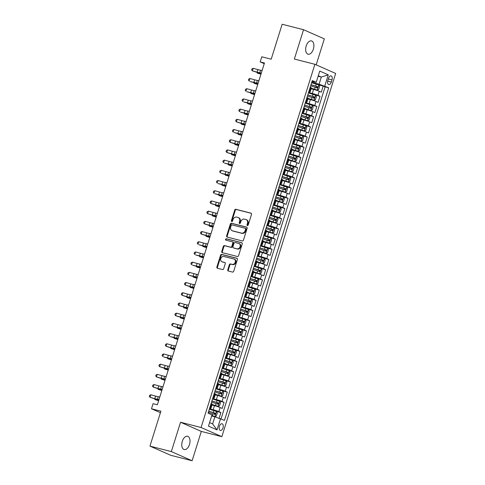 <?xml version="1.0" encoding="UTF-8"?>
<svg xmlns="http://www.w3.org/2000/svg" width="485" height="485" viewBox="0 0 485 485"><rect width="100%" height="100%" fill="white"/><g stroke="black" fill="none" stroke-linecap="round" stroke-linejoin="round"><path stroke-width="0.73" d="M247.38 225.555A0.74 0.606 -66.2 0 0 248.193 225.01L251.527 214.364A1.055 0.861 -66.2 0 0 251 213.151L235.874 209.29A1.055 0.861 -66.2 0 0 234.722 210.072L231.387 220.717A0.74 0.606 -66.2 0 0 232.564 221.014L232.994 219.638A3.371 2.764 -66.2 0 1 236.686 217.122L237.947 217.444A3.371 2.764 -66.2 0 1 238.305 217.565A3.371 2.764 -66.2 0 1 239.632 221.336L239.202 222.712A0.74 0.606 -66.2 0 0 240.378 223.009L240.809 221.633A3.371 2.764 -66.2 0 1 244.501 219.117L245.762 219.438A3.371 2.764 -66.2 0 1 246.113 219.559A3.371 2.764 -66.2 0 1 247.447 223.33L247.01 224.707A0.74 0.606 -66.2 0 0 247.38 225.555M189.477 444.49A6.863 3.892 104.3 0 0 187.586 436.257A6.863 3.892 104.3 0 0 182.293 441.32A6.863 3.892 104.3 0 0 184.191 449.553A6.863 3.892 104.3 0 0 189.477 444.49M313.371 49.149A6.863 3.892 104.3 0 0 311.479 40.91A6.863 3.892 104.3 0 0 306.187 45.978A6.863 3.892 104.3 0 0 308.084 54.211A6.863 3.892 104.3 0 0 313.371 49.149M223.003 427.885A3.431 1.946 104.3 0 0 222.057 423.769A3.431 1.946 104.3 0 0 219.414 426.297A3.431 1.946 104.3 0 0 220.36 430.419A3.431 1.946 104.3 0 0 223.003 427.885M227.762 269.787A1.055 0.861 -66.2 0 0 228.283 271L232.527 272.085A1.055 0.861 -66.2 0 0 233.685 271.297L237.383 259.481A1.055 0.861 -66.2 0 0 236.862 258.262L221.736 254.401A1.055 0.861 -66.2 0 0 220.584 255.189L216.88 267.005A1.055 0.861 -66.2 0 0 217.407 268.223L222.53 269.533A1.055 0.861 -66.2 0 0 223.682 268.745L225.27 263.688A1.055 0.861 -66.2 0 0 224.743 262.47L222.203 261.821A2.813 2.31 -66.2 0 1 221.906 261.718A2.813 2.31 -66.2 0 1 220.857 258.39A2.813 2.31 -66.2 0 1 223.882 256.462L233.837 259.008A2.813 2.31 -66.2 0 1 234.134 259.111A2.813 2.31 -66.2 0 1 235.183 262.44A2.813 2.31 -66.2 0 1 232.157 264.367L230.496 263.943A1.055 0.861 -66.2 0 0 229.344 264.725L227.762 269.787L228.32 270.036A1.055 0.861 -66.2 0 0 228.52 271.06M316.178 64.857L324.32 38.879L303.549 29.718L282.155 24.25L271.2 59.194L261.785 56.787L260.184 61.892L264.464 62.983L157.358 404.763L153.078 403.672L151.484 408.77L160.414 412.711M171.344 451.583L192.115 460.75L201.305 431.42L180.535 422.253L171.344 451.583L149.944 446.121L160.899 411.177L151.484 408.77M180.535 422.253L201.081 427.503L314.904 64.293L335.675 73.459L221.851 436.664L201.081 427.503M303.549 29.718L294.359 59.049L314.904 64.293M242.288 240.942A1.055 0.861 -66.2 0 0 243.446 240.154L247.144 228.338A1.055 0.861 -66.2 0 0 246.623 227.119L231.497 223.258A1.055 0.861 -66.2 0 0 230.345 224.046L226.64 235.862A1.055 0.861 -66.2 0 0 227.168 237.08L242.288 240.942M242.264 243.906L238.565 255.728A1.055 0.861 -66.2 0 1 237.407 256.51L222.288 252.649A1.055 0.861 -66.2 0 1 221.76 251.436L223.342 246.374A1.055 0.861 -66.2 0 1 224.5 245.592L230.63 247.156A1.055 0.861 -66.2 0 0 231.788 246.368L232.836 243.015A1.055 0.861 -66.2 0 0 232.309 241.797L225.925 240.166A0.74 0.606 -66.2 0 1 226.362 238.765L241.742 242.694A1.055 0.861 -66.2 0 1 242.264 243.906M192.115 460.75L170.714 455.282L149.944 446.121M219.123 418.197L220.899 412.529L215.964 411.268M209.435 408.8L213.182 409.758A4.292 0.333 17.4 0 1 218.85 411.62L220.129 407.539L222.178 408.443L224.1 402.326L219.159 401.065M212.63 398.597L216.377 399.555A4.292 0.333 17.4 0 1 222.051 401.422L223.33 397.336L225.379 398.246L227.295 392.122L222.36 390.861M215.831 388.394L219.578 389.352A4.292 0.333 17.4 0 1 225.246 391.219L226.525 387.139L228.574 388.042L230.49 381.919L225.555 380.658M219.026 378.191L222.773 379.149A4.292 0.333 17.4 0 1 228.441 381.016L229.72 376.936L231.769 377.839L233.691 371.716L228.75 370.455M222.221 367.988L225.974 368.946A4.292 0.333 17.4 0 1 231.642 370.813L232.921 366.733L234.97 367.636L236.886 361.513L231.951 360.252M225.422 357.784L229.169 358.742A4.292 0.333 17.4 0 1 234.837 360.61L236.116 356.53L238.165 357.433L240.081 351.31L235.146 350.049M228.617 347.587L232.363 348.545A4.292 0.333 17.4 0 1 238.038 350.406L239.311 346.326L241.36 347.23L243.282 341.107L238.341 339.846M231.812 337.384L235.564 338.342A4.292 0.333 17.4 0 1 241.233 340.203L242.512 336.123L244.561 337.026L246.477 330.909L241.542 329.648M235.013 327.181L238.759 328.139A4.292 0.333 17.4 0 1 244.428 330L245.707 325.92L247.756 326.823L249.678 320.706L244.737 319.445M238.208 316.978L241.96 317.936A4.292 0.333 17.4 0 1 247.629 319.803L248.908 315.717L250.957 316.626L252.873 310.503L247.938 309.242M241.409 306.775L245.155 307.733A4.292 0.333 17.4 0 1 250.824 309.6L252.103 305.52L254.152 306.423L256.068 300.3L251.133 299.039M244.604 296.571L248.35 297.529A4.292 0.333 17.4 0 1 254.019 299.397L255.298 295.316L257.347 296.22L259.269 290.097L254.328 288.836M247.799 286.368L251.551 287.326A4.292 0.333 17.4 0 1 257.22 289.193L258.499 285.113L260.548 286.017L262.464 279.893L257.529 278.632M251 276.171L254.746 277.123A4.292 0.333 17.4 0 1 260.415 278.99L261.694 274.91L263.743 275.813L265.665 269.69L260.724 268.429M254.195 265.968L257.941 266.926A4.292 0.333 17.4 0 1 263.616 268.787L264.889 264.707L266.938 265.61L268.86 259.493L263.925 258.232M257.389 255.765L261.142 256.723A4.292 0.333 17.4 0 1 266.811 258.584L268.09 254.504L270.139 255.407L272.055 249.29L267.12 248.029M260.59 245.562L264.337 246.519A4.292 0.333 17.4 0 1 270.006 248.387L271.285 244.301L273.334 245.204L275.256 239.087L270.315 237.826M263.785 235.358L267.538 236.316A4.292 0.333 17.4 0 1 273.207 238.183L274.486 234.097L276.535 235.007L278.451 228.884L273.516 227.623M266.986 225.155L270.733 226.113A4.292 0.333 17.4 0 1 276.401 227.98L277.681 223.9L279.73 224.804L281.646 218.68L276.711 217.419M270.181 214.952L273.928 215.91A4.292 0.333 17.4 0 1 279.596 217.777L280.876 213.697L282.925 214.6L284.847 208.477L279.906 207.216M273.376 204.749L277.129 205.707A4.292 0.333 17.4 0 1 282.797 207.574L284.077 203.494L286.126 204.397L288.041 198.274L283.107 197.013M276.577 194.552L280.324 195.504A4.292 0.333 17.4 0 1 285.992 197.371L287.272 193.291L289.321 194.194L291.242 188.071L286.302 186.81M279.772 184.348L283.519 185.306A4.292 0.333 17.4 0 1 289.193 187.168L290.473 183.087L292.522 183.991L294.437 177.874L289.503 176.613M282.973 174.145L286.72 175.103A4.292 0.333 17.4 0 1 292.388 176.964L293.667 172.884L295.717 173.788L297.632 167.671L292.697 166.41M286.168 163.942L289.915 164.9A4.292 0.333 17.4 0 1 295.583 166.767L296.862 162.681L298.912 163.59L300.833 157.467L295.892 156.206M289.363 153.739L293.116 154.697A4.292 0.333 17.4 0 1 298.784 156.564L300.063 152.484L302.113 153.387L304.028 147.264L299.093 146.003M292.564 143.536L296.311 144.494A4.292 0.333 17.4 0 1 301.979 146.361L303.258 142.281L305.308 143.184L307.223 137.061L302.288 135.8M295.759 133.333L299.506 134.29A4.292 0.333 17.4 0 1 305.174 136.158L306.453 132.078L308.502 132.981L310.424 126.858L305.483 125.597M298.954 123.129L302.707 124.087A4.292 0.333 17.4 0 1 308.375 125.954L309.654 121.874L311.703 122.778L313.619 116.655L308.684 115.394M302.155 112.932L305.902 113.89A4.292 0.333 17.4 0 1 311.57 115.751L312.849 111.671L314.898 112.575L316.82 106.451L311.879 105.19M305.35 102.729L309.097 103.687A4.292 0.333 17.4 0 1 314.771 105.548L316.05 101.468L318.099 102.371L320.015 96.254L317.966 95.345A4.292 0.333 -162.6 0 0 312.298 93.484L308.551 92.526M315.08 94.993L320.015 96.254M220.129 407.539A4.292 0.333 -162.6 0 0 214.461 405.678L212 405.048M223.33 397.336A4.292 0.333 -162.6 0 0 217.656 395.475L215.194 394.845M226.525 387.139A4.292 0.333 -162.6 0 0 220.857 385.272L218.389 384.641M229.72 376.936A4.292 0.333 -162.6 0 0 224.052 375.069L221.59 374.438M232.921 366.733A4.292 0.333 -162.6 0 0 227.253 364.865L224.785 364.235M236.116 356.53A4.292 0.333 -162.6 0 0 230.448 354.662L227.986 354.032M239.311 346.326A4.292 0.333 -162.6 0 0 233.643 344.459L231.181 343.835M242.512 336.123A4.292 0.333 -162.6 0 0 236.844 334.262L234.376 333.632M245.707 325.92A4.292 0.333 -162.6 0 0 240.039 324.059L237.577 323.428M248.908 315.717A4.292 0.333 -162.6 0 0 243.234 313.856L240.772 313.225M252.103 305.52A4.292 0.333 -162.6 0 0 246.435 303.652L243.967 303.022M255.298 295.316A4.292 0.333 -162.6 0 0 249.629 293.449L247.168 292.819M258.499 285.113A4.292 0.333 -162.6 0 0 252.831 283.246L250.363 282.616M261.694 274.91A4.292 0.333 -162.6 0 0 256.025 273.043L253.564 272.412M264.889 264.707A4.292 0.333 -162.6 0 0 259.22 262.84L256.759 262.215M268.09 254.504A4.292 0.333 -162.6 0 0 262.421 252.643L259.954 252.012M271.285 244.301A4.292 0.333 -162.6 0 0 265.616 242.439L263.155 241.809M274.486 234.097A4.292 0.333 -162.6 0 0 268.811 232.236L266.35 231.606M277.681 223.9A4.292 0.333 -162.6 0 0 272.012 222.033L269.545 221.402M280.876 213.697A4.292 0.333 -162.6 0 0 275.207 211.83L272.746 211.199M284.077 203.494A4.292 0.333 -162.6 0 0 278.408 201.627L275.941 200.996M287.272 193.291A4.292 0.333 -162.6 0 0 281.603 191.423L279.142 190.799M290.473 183.087A4.292 0.333 -162.6 0 0 284.798 181.22L282.337 180.596M293.667 172.884A4.292 0.333 -162.6 0 0 287.999 171.023L285.532 170.393M296.862 162.681A4.292 0.333 -162.6 0 0 291.194 160.82L288.733 160.189M300.063 152.484A4.292 0.333 -162.6 0 0 294.395 150.617L291.928 149.986M303.258 142.281A4.292 0.333 -162.6 0 0 297.59 140.414L295.123 139.783M306.453 132.078A4.292 0.333 -162.6 0 0 300.785 130.21L298.323 129.58M309.654 121.874A4.292 0.333 -162.6 0 0 303.986 120.007L301.518 119.377M312.849 111.671A4.292 0.333 -162.6 0 0 307.181 109.804L304.719 109.18M316.05 101.468A4.292 0.333 -162.6 0 0 310.376 99.601L307.914 98.976M328.527 78.321L327.824 80.565A3.322 1.885 104.3 0 0 328.739 84.554A3.322 1.885 104.3 0 0 331.303 82.098L332.007 79.855A3.322 1.885 104.3 0 0 331.091 75.866A3.322 1.885 104.3 0 0 328.527 78.321M209.581 422.599L212.624 423.938L214.861 416.797L224.458 420.398L328.691 87.797L319.088 84.196L311.746 82.323M220.529 418.664L217.013 429.886L208.477 426.121L211.993 414.899L208.065 413.165L312.298 80.565L316.226 82.298L319.742 71.077L328.278 74.842L324.756 86.063M221.045 418.888L325.095 86.882L323.21 86.051L321.294 92.168L319.245 91.265A4.292 0.333 -162.6 0 0 313.577 89.404L311.109 88.773M308.769 91.823A4.292 0.333 -162.6 0 0 310.103 91.992A4.292 0.333 -162.6 0 0 309.436 91.58L308.915 91.356M310.103 91.992L311.382 87.912A4.292 0.333 -162.6 0 0 310.715 87.5L310.194 87.276M209.799 407.63L210.32 407.855A4.292 0.333 17.4 0 1 210.987 408.267A4.292 0.333 17.4 0 1 209.653 408.097M210.987 408.267L212.266 404.187A4.292 0.333 -162.6 0 0 211.599 403.775L211.078 403.55M213 397.427L213.515 397.658A4.292 0.333 17.4 0 1 214.188 398.064A4.292 0.333 17.4 0 1 212.848 397.894M214.188 398.064L215.467 393.984A4.292 0.333 -162.6 0 0 214.794 393.571L214.279 393.347M216.195 387.224L216.716 387.454A4.292 0.333 17.4 0 1 217.383 387.861A4.292 0.333 17.4 0 1 216.049 387.697M217.383 387.861L218.662 383.78A4.292 0.333 -162.6 0 0 217.995 383.368L217.474 383.144M219.39 377.021L219.911 377.251A4.292 0.333 17.4 0 1 220.578 377.657A4.292 0.333 17.4 0 1 219.244 377.494M220.578 377.657L221.857 373.577A4.292 0.333 -162.6 0 0 221.19 373.171L220.669 372.941M222.591 366.818L223.106 367.048A4.292 0.333 17.4 0 1 223.779 367.454A4.292 0.333 17.4 0 1 222.445 367.291M223.779 367.454L225.058 363.374A4.292 0.333 -162.6 0 0 224.385 362.968L223.87 362.738M225.786 356.614L226.307 356.845A4.292 0.333 17.4 0 1 226.974 357.251A4.292 0.333 17.4 0 1 225.64 357.087M226.974 357.251L228.253 353.171A4.292 0.333 -162.6 0 0 227.586 352.765L227.065 352.534M228.987 346.411L229.502 346.642A4.292 0.333 17.4 0 1 230.175 347.048A4.292 0.333 17.4 0 1 228.835 346.884M230.175 347.048L231.448 342.968A4.292 0.333 -162.6 0 0 230.781 342.562L230.266 342.331M232.182 336.214L232.697 336.438A4.292 0.333 17.4 0 1 233.37 336.851A4.292 0.333 17.4 0 1 232.036 336.681M233.37 336.851L234.649 332.765A4.292 0.333 -162.6 0 0 233.976 332.358L233.461 332.128M235.377 326.011L235.898 326.235A4.292 0.333 17.4 0 1 236.565 326.647A4.292 0.333 17.4 0 1 235.231 326.478M236.565 326.647L237.844 322.567A4.292 0.333 -162.6 0 0 237.177 322.155L236.656 321.931M238.578 315.808L239.093 316.038A4.292 0.333 17.4 0 1 239.766 316.444A4.292 0.333 17.4 0 1 238.426 316.275M239.766 316.444L241.045 312.364A4.292 0.333 -162.6 0 0 240.372 311.952L239.857 311.728M241.772 305.605L242.294 305.835A4.292 0.333 17.4 0 1 242.961 306.241A4.292 0.333 17.4 0 1 241.627 306.077M242.961 306.241L244.24 302.161A4.292 0.333 -162.6 0 0 243.573 301.755L243.052 301.524M244.973 295.401L245.489 295.632A4.292 0.333 17.4 0 1 246.156 296.038A4.292 0.333 17.4 0 1 244.822 295.874M246.156 296.038L247.435 291.958A4.292 0.333 -162.6 0 0 246.768 291.552L246.247 291.321M248.168 285.198L248.684 285.429A4.292 0.333 17.4 0 1 249.357 285.835A4.292 0.333 17.4 0 1 248.023 285.671M249.357 285.835L250.636 281.755A4.292 0.333 -162.6 0 0 249.963 281.348L249.448 281.118M251.363 274.995L251.885 275.225A4.292 0.333 17.4 0 1 252.552 275.632A4.292 0.333 17.4 0 1 251.218 275.468M252.552 275.632L253.831 271.551A4.292 0.333 -162.6 0 0 253.164 271.145L252.643 270.915M254.564 264.792L255.08 265.022A4.292 0.333 17.4 0 1 255.753 265.434A4.292 0.333 17.4 0 1 254.413 265.265M255.753 265.434L257.026 261.348A4.292 0.333 -162.6 0 0 256.359 260.942L255.844 260.712M257.759 254.595L258.281 254.819A4.292 0.333 17.4 0 1 258.948 255.231A4.292 0.333 17.4 0 1 257.614 255.061M258.948 255.231L260.227 251.151A4.292 0.333 -162.6 0 0 259.554 250.739L259.038 250.509M260.954 244.391L261.476 244.616A4.292 0.333 17.4 0 1 262.142 245.028A4.292 0.333 17.4 0 1 260.809 244.858M262.142 245.028L263.422 240.948A4.292 0.333 -162.6 0 0 262.755 240.536L262.233 240.311M264.155 234.188L264.671 234.419A4.292 0.333 17.4 0 1 265.344 234.825A4.292 0.333 17.4 0 1 264.004 234.661M265.344 234.825L266.623 230.745A4.292 0.333 -162.6 0 0 265.95 230.333L265.434 230.108M267.35 223.985L267.872 224.215A4.292 0.333 17.4 0 1 268.538 224.622A4.292 0.333 17.4 0 1 267.205 224.458M268.538 224.622L269.818 220.542A4.292 0.333 -162.6 0 0 269.151 220.135L268.629 219.905M270.551 213.782L271.066 214.012A4.292 0.333 17.4 0 1 271.733 214.418A4.292 0.333 17.4 0 1 270.4 214.255M271.733 214.418L273.013 210.338A4.292 0.333 -162.6 0 0 272.346 209.932L271.824 209.702M273.746 203.579L274.261 203.809A4.292 0.333 17.4 0 1 274.934 204.215A4.292 0.333 17.4 0 1 273.601 204.052M274.934 204.215L276.214 200.135A4.292 0.333 -162.6 0 0 275.541 199.729L275.025 199.499M276.941 193.376L277.462 193.606A4.292 0.333 17.4 0 1 278.129 194.012A4.292 0.333 17.4 0 1 276.796 193.848M278.129 194.012L279.409 189.932A4.292 0.333 -162.6 0 0 278.742 189.526L278.22 189.296M280.142 183.178L280.657 183.403A4.292 0.333 17.4 0 1 281.33 183.815A4.292 0.333 17.4 0 1 279.99 183.645M281.33 183.815L282.609 179.729A4.292 0.333 -162.6 0 0 281.937 179.323L281.421 179.092M283.337 172.975L283.858 173.2A4.292 0.333 17.4 0 1 284.525 173.612A4.292 0.333 17.4 0 1 283.191 173.442M284.525 173.612L285.804 169.532A4.292 0.333 -162.6 0 0 285.131 169.119L284.616 168.895M286.532 162.772L287.053 163.002A4.292 0.333 17.4 0 1 287.72 163.409A4.292 0.333 17.4 0 1 286.386 163.239M287.72 163.409L288.999 159.329A4.292 0.333 -162.6 0 0 288.332 158.916L287.811 158.692M289.733 152.569L290.248 152.799A4.292 0.333 17.4 0 1 290.921 153.205A4.292 0.333 17.4 0 1 289.581 153.042M290.921 153.205L292.2 149.125A4.292 0.333 -162.6 0 0 291.527 148.713L291.012 148.489M292.928 142.366L293.449 142.596A4.292 0.333 17.4 0 1 294.116 143.002A4.292 0.333 17.4 0 1 292.782 142.839M294.116 143.002L295.395 138.922A4.292 0.333 -162.6 0 0 294.728 138.516L294.207 138.286M296.129 132.162L296.644 132.393A4.292 0.333 17.4 0 1 297.311 132.799A4.292 0.333 17.4 0 1 295.977 132.635M297.311 132.799L298.59 128.719A4.292 0.333 -162.6 0 0 297.923 128.313L297.408 128.082M299.324 121.959L299.839 122.19A4.292 0.333 17.4 0 1 300.512 122.596A4.292 0.333 17.4 0 1 299.178 122.432M300.512 122.596L301.791 118.516A4.292 0.333 -162.6 0 0 301.118 118.11L300.603 117.879M302.519 111.756L303.04 111.986A4.292 0.333 17.4 0 1 303.707 112.393A4.292 0.333 17.4 0 1 302.373 112.229M303.707 112.393L304.986 108.313A4.292 0.333 -162.6 0 0 304.319 107.906L303.798 107.676M305.72 101.559L306.235 101.783A4.292 0.333 17.4 0 1 306.908 102.196A4.292 0.333 17.4 0 1 305.568 102.026M306.908 102.196L308.187 98.109A4.292 0.333 -162.6 0 0 307.514 97.703L306.999 97.473M314.771 105.548L316.82 106.451M311.57 115.751L313.619 116.655M308.375 125.954L310.424 126.858M305.174 136.158L307.223 137.061M301.979 146.361L304.028 147.264M298.784 156.564L300.833 157.467M295.583 166.767L297.632 167.671M292.388 176.964L294.437 177.874M289.193 187.168L291.242 188.071M285.992 197.371L288.041 198.274M282.797 207.574L284.847 208.477M279.596 217.777L281.646 218.68M276.401 227.98L278.451 228.884M273.207 238.183L275.256 239.087M270.006 248.387L272.055 249.29M266.811 258.584L268.86 259.493M263.616 268.787L265.665 269.69M260.415 278.99L262.464 279.893M257.22 289.193L259.269 290.097M254.019 299.397L256.068 300.3M250.824 309.6L252.873 310.503M247.629 319.803L249.678 320.706M244.428 330L246.477 330.909M241.233 340.203L243.282 341.107M238.038 350.406L240.081 351.31M234.837 360.61L236.886 361.513M231.642 370.813L233.691 371.716M228.441 381.016L230.49 381.919M225.246 391.219L227.295 392.122M222.051 401.422L224.1 402.326M218.85 411.62L220.899 412.529M214.861 416.797L211.654 415.978M319.088 84.196L321.325 77.054L318.287 75.715M318.124 76.236L321.325 77.054L328.278 74.842M311.964 81.625L316.226 82.298M201.305 431.42L221.851 436.664M260.184 61.892L264.246 63.681M318.275 84.79L323.21 86.051M325.095 86.882L328.691 87.797M217.013 429.886L212.624 423.938M247.629 225.561A0.74 0.606 -66.2 0 1 247.574 224.955L248.005 223.579A3.371 2.764 -66.2 0 0 246.677 219.808L246.113 219.559M238.305 217.565L238.862 217.813A3.371 2.764 -66.2 0 1 240.19 221.578L239.76 222.961A0.74 0.606 -66.2 0 0 239.814 223.567M251.327 213.339L236.437 209.538A1.055 0.861 -66.2 0 0 235.28 210.32L231.945 220.96A0.74 0.606 -66.2 0 0 232 221.572M246.95 227.307L232.06 223.506A1.055 0.861 -66.2 0 0 230.902 224.294L227.198 236.11A1.055 0.861 -66.2 0 0 227.398 237.135M245.622 229.138A0.74 0.606 -66.2 0 0 245.258 228.289L231.982 224.894A0.74 0.606 -66.2 0 0 231.175 225.446L230.721 226.901A3.371 2.764 -66.2 0 0 232.048 230.666A3.371 2.764 -66.2 0 0 232.4 230.787L241.475 233.109A3.371 2.764 -66.2 0 0 245.167 230.587L245.622 229.138L246.186 229.387A0.74 0.606 -66.2 0 0 245.816 228.532L245.404 228.35M232.048 230.666L232.606 230.915A3.371 2.764 -66.2 0 0 232.964 231.036L232.4 230.787M246.186 229.387L245.731 230.836A3.371 2.764 -66.2 0 1 242.039 233.358L232.964 231.036M232.873 242.045A1.055 0.861 -66.2 0 1 233.4 243.264L232.345 246.616A1.055 0.861 -66.2 0 1 231.193 247.405L225.058 245.84A1.055 0.861 -66.2 0 0 223.906 246.623L222.318 251.679A1.055 0.861 -66.2 0 0 222.518 252.709M242.07 242.882L226.925 239.014A0.74 0.606 -66.2 0 0 226.216 240.245M236.995 248.781A2.813 2.31 -66.2 0 0 240.02 246.859A2.813 2.31 -66.2 0 0 238.972 243.525A2.813 2.31 -66.2 0 0 238.675 243.421L235.164 242.53A1.055 0.861 -66.2 0 0 234.012 243.312L232.964 246.671A1.055 0.861 -66.2 0 0 233.485 247.883L237.559 249.029A2.813 2.31 -66.2 0 0 240.584 247.107A2.813 2.31 -66.2 0 0 239.535 243.773L238.972 243.525M233.837 248.041A1.055 0.861 -66.2 0 0 234.049 248.132L233.485 247.883M237.559 249.029L234.049 248.132M234.134 259.111L234.698 259.36A2.813 2.31 -66.2 0 1 235.746 262.688A2.813 2.31 -66.2 0 1 232.721 264.61L231.06 264.192A1.055 0.861 -66.2 0 0 229.908 264.974L228.32 270.036M221.906 261.718L222.463 261.967A2.813 2.31 -66.2 0 0 222.76 262.07L222.203 261.821M225.07 262.658L222.76 262.07M237.189 258.456L222.3 254.649A1.055 0.861 -66.2 0 0 221.142 255.437L217.438 267.253A1.055 0.861 -66.2 0 0 217.638 268.284M311.261 88.3L317.19 90.095L318.633 89.573L319.591 86.512L318.784 84.996L311.625 82.711M317.19 90.095L311.291 88.197M310.63 85.875L317.269 87.943L317.651 86.718L311.018 84.651M310.982 84.754L316.42 86.409L316.687 87.421M260.948 74.217L257.226 73.071L260.7 73.847A8.045 0.624 17.4 0 1 261.039 73.926M257.414 72.483L257.226 73.071L257.111 72.398M261.312 73.041L259.754 72.798A5.359 0.418 17.4 0 1 257.068 72.156L252.376 70.846L257.959 72.641A8.045 0.624 -162.6 0 0 261.185 73.447M262.112 70.489L260.554 70.246A5.359 0.418 17.4 0 1 257.868 69.604L253.176 68.294L252.376 70.846L251.636 69.876L251.957 68.858L253.176 68.294M308.06 98.503L313.989 100.298L315.432 99.777L316.39 96.715L315.589 95.199L308.424 92.914M313.989 100.298L308.096 98.394M307.435 96.078L314.074 98.146L314.456 96.921L307.817 94.854M307.787 94.957L313.225 96.606L313.492 97.618M257.747 84.42L254.031 83.275L257.499 84.05A8.045 0.624 17.4 0 1 257.838 84.123M254.213 82.686L254.031 83.275L253.916 82.602M304.865 108.707L310.794 110.501L312.237 109.974L313.195 106.918L312.388 105.403L305.229 103.117M310.794 110.501L304.895 108.598M304.24 106.282L310.873 108.349L311.255 107.124L304.622 105.057M304.586 105.16L310.024 106.809L310.291 107.822M254.552 94.624L250.83 93.478L254.304 94.248A8.045 0.624 17.4 0 1 254.643 94.326M251.018 92.89L250.83 93.478L250.715 92.805M301.67 118.904L307.593 120.704L309.036 120.177L310 117.115L309.194 115.6L302.034 113.32M307.593 120.704L301.7 118.801M301.039 116.479L307.678 118.552L308.06 117.328L301.421 115.254M301.391 115.363L306.829 117.012L307.096 118.025M251.357 104.821L247.635 103.681L251.103 104.451A8.045 0.624 17.4 0 1 251.448 104.53M247.817 103.093L247.635 103.681L247.52 103.008M298.469 129.107L304.398 130.908L305.841 130.38L306.799 127.319L305.999 125.803L298.833 123.523M304.398 130.908L298.505 129.004M297.845 126.682L304.477 128.755L304.865 127.531L298.226 125.457M298.196 125.566L303.628 127.215L303.895 128.228M248.156 115.024L244.44 113.884L247.908 114.654A8.045 0.624 17.4 0 1 248.247 114.733M244.622 113.296L244.44 113.884L244.325 113.211M258.117 83.244L256.559 82.996A5.359 0.418 17.4 0 1 253.873 82.359L250.072 81.528L254.764 82.838A8.045 0.624 -162.6 0 0 257.99 83.65M258.917 80.692L257.359 80.449A5.359 0.418 17.4 0 1 254.667 79.807L249.981 78.497L249.181 81.05L248.441 80.08L248.763 79.055L249.981 78.497M254.922 93.447L253.358 93.199A5.359 0.418 17.4 0 1 250.672 92.562L246.877 91.732L251.563 93.041A8.045 0.624 -162.6 0 0 254.795 93.854M255.716 90.895L254.158 90.653A5.359 0.418 17.4 0 1 251.472 90.01L246.78 88.7L245.986 91.247L245.246 90.283L245.562 89.258L246.78 88.7M251.721 103.651L250.163 103.402A5.359 0.418 17.4 0 1 247.477 102.765L243.682 101.935L248.368 103.244A8.045 0.624 -162.6 0 0 251.594 104.057M252.521 101.098L250.963 100.85A5.359 0.418 17.4 0 1 248.278 100.213L243.585 98.904L242.785 101.45L242.045 100.48L242.367 99.461L243.585 98.904M248.526 113.854L246.968 113.605A5.359 0.418 17.4 0 1 244.276 112.963L240.481 112.138L245.174 113.448A8.045 0.624 -162.6 0 0 248.399 114.26M249.326 111.301L247.762 111.053A5.359 0.418 17.4 0 1 245.077 110.416L240.39 109.101L239.59 111.653L238.85 110.683L239.172 109.665L240.39 109.101M295.274 139.31L301.203 141.111L302.646 140.583L303.604 137.522L302.798 136.006L295.638 133.721M301.203 141.111L295.304 139.207M294.644 136.885L301.282 138.959L301.664 137.734L295.032 135.661M294.995 135.764L300.433 137.419L300.7 138.431M244.961 125.227L241.239 124.087L244.713 124.857A8.045 0.624 17.4 0 1 245.052 124.936M241.427 123.499L241.239 124.087L241.124 123.414M245.325 124.057L243.767 123.808A5.359 0.418 17.4 0 1 241.081 123.166L236.389 121.856L241.973 123.651A8.045 0.624 -162.6 0 0 245.204 124.457M246.125 121.505L244.567 121.256A5.359 0.418 17.4 0 1 241.882 120.62L237.189 119.304L236.389 121.856L235.655 120.886L235.971 119.868L237.189 119.304M292.079 149.513L298.002 151.308L299.445 150.786L300.403 147.725L299.603 146.209L292.443 143.924M298.002 151.308L292.109 149.41M291.449 147.088L298.087 149.162L298.469 147.937L291.831 145.864M291.8 145.967L297.238 147.622L297.505 148.634M241.76 135.43L238.044 134.284L241.512 135.06A8.045 0.624 17.4 0 1 241.857 135.139M238.226 133.696L238.044 134.284L237.929 133.618M242.13 134.254L240.572 134.012A5.359 0.418 17.4 0 1 237.886 133.369L234.085 132.544L238.778 133.854A8.045 0.624 -162.6 0 0 242.003 134.66M242.93 131.708L241.372 131.459A5.359 0.418 17.4 0 1 238.681 130.817L233.994 129.507L233.194 132.059L232.454 131.089L232.776 130.071L233.994 129.507M288.878 159.717L294.807 161.511L296.25 160.99L297.208 157.928L296.408 156.412L289.242 154.127M294.807 161.511L288.914 159.613M288.254 157.292L294.886 159.365L295.274 158.14L288.636 156.067M288.605 156.17L294.037 157.825L294.304 158.837M238.565 145.633L234.849 144.488L238.317 145.264A8.045 0.624 17.4 0 1 238.656 145.342M235.031 143.899L234.849 144.488L234.728 143.815M238.935 144.457L237.371 144.215A5.359 0.418 17.4 0 1 234.685 143.572L229.999 142.263L235.577 144.057A8.045 0.624 -162.6 0 0 238.808 144.863M239.735 141.911L238.171 141.662A5.359 0.418 17.4 0 1 235.486 141.02L230.799 139.71L229.999 142.263L229.26 141.293L229.575 140.274L230.799 139.71M285.683 169.92L291.606 171.714L293.049 171.193L294.013 168.131L293.207 166.616L286.047 164.33M291.606 171.714L285.713 169.817M285.053 167.495L291.691 169.562L292.073 168.337L285.441 166.27M285.404 166.373L290.842 168.028L291.109 169.041M235.37 155.837L231.648 154.691L235.122 155.467A8.045 0.624 17.4 0 1 235.461 155.546M231.836 154.103L231.648 154.691L231.533 154.018M235.734 154.66L234.176 154.412A5.359 0.418 17.4 0 1 231.49 153.775L226.798 152.466L232.382 154.26A8.045 0.624 -162.6 0 0 235.607 155.067M236.535 152.108L234.976 151.866A5.359 0.418 17.4 0 1 232.291 151.223L227.598 149.913L226.798 152.466L226.058 151.496L226.38 150.477L227.598 149.913M282.482 180.123L288.411 181.917L289.854 181.396L290.812 178.334L290.012 176.819L282.846 174.533M288.411 181.917L282.519 180.014M281.858 177.698L288.49 179.765L288.878 178.541L282.24 176.473M282.209 176.576L287.647 178.225L287.914 179.238M232.169 166.04L228.453 164.894L231.921 165.67A8.045 0.624 17.4 0 1 232.26 165.743M228.635 164.306L228.453 164.894L228.338 164.221M279.287 190.326L285.216 192.121L286.659 191.593L287.617 188.538L286.811 187.022L279.651 184.737M285.216 192.121L279.318 190.217M278.663 187.901L285.295 189.968L285.677 188.744L279.045 186.677M279.008 186.78L284.446 188.429L284.713 189.441M228.975 176.237L225.252 175.097L228.726 175.867A8.045 0.624 17.4 0 1 229.065 175.946M225.44 174.509L225.252 175.097L225.137 174.424M276.092 200.523L282.015 202.324L283.458 201.796L284.422 198.735L283.616 197.219L276.456 194.94M282.015 202.324L276.123 200.42M275.462 198.098L282.1 200.172L282.482 198.947L275.844 196.874M275.813 196.983L281.251 198.632L281.518 199.644M225.78 186.44L222.057 185.3L225.525 186.07A8.045 0.624 17.4 0 1 225.871 186.149M222.239 184.712L222.057 185.3L221.942 184.627M272.891 210.726L278.82 212.527L280.263 212L281.221 208.938L280.421 207.422L273.255 205.143M278.82 212.527L272.928 210.623M272.267 208.301L278.899 210.375L279.287 209.15L272.649 207.077M272.618 207.186L278.05 208.835L278.317 209.847M222.579 196.643L218.862 195.504L222.33 196.273A8.045 0.624 17.4 0 1 222.67 196.352M219.044 194.915L218.862 195.504L218.747 194.831M269.696 220.93L275.625 222.73L277.068 222.203L278.026 219.141L277.22 217.626L270.06 215.34M275.625 222.73L269.727 220.827M269.066 218.505L275.704 220.578L276.086 219.353L269.454 217.28M269.417 217.383L274.856 219.038L275.122 220.051M219.384 206.846L215.661 205.707L219.135 206.477A8.045 0.624 17.4 0 1 219.475 206.555M215.849 205.119L215.661 205.707L215.546 205.034M266.501 231.133L272.424 232.927L273.867 232.406L274.825 229.344L274.025 227.829L266.865 225.543M272.424 232.927L266.532 231.03M265.871 228.708L272.509 230.781L272.891 229.557L266.253 227.483M266.223 227.586L271.661 229.241L271.927 230.254M216.183 217.05L212.466 215.904L215.934 216.68A8.045 0.624 17.4 0 1 216.28 216.759M212.648 215.316L212.466 215.904L212.351 215.237M263.3 241.336L269.23 243.13L270.672 242.609L271.63 239.548L270.83 238.032L263.664 235.746M269.23 243.13L263.337 241.233M262.676 238.911L269.308 240.978L269.69 239.76L263.058 237.686M263.028 237.789L268.46 239.444L268.726 240.457M212.988 227.253L209.265 226.107L212.739 226.883A8.045 0.624 17.4 0 1 213.079 226.962M209.453 225.519L209.265 226.107L209.15 225.434M260.106 251.539L266.029 253.334L267.471 252.812L268.435 249.751L267.629 248.235L260.469 245.95M266.029 253.334L260.136 251.436M259.475 249.114L266.113 251.181L266.495 249.957L259.863 247.89M259.827 247.993L265.265 249.648L265.531 250.654M209.793 237.456L206.07 236.31L209.538 237.086A8.045 0.624 17.4 0 1 209.884 237.159M206.258 235.722L206.07 236.31L205.955 235.637M256.904 261.742L262.834 263.537L264.276 263.009L265.234 259.954L264.434 258.438L257.268 256.153M262.834 263.537L256.941 261.633M256.28 259.317L262.912 261.385L263.3 260.16L256.662 258.093M256.632 258.196L262.07 259.845L262.337 260.857M206.592 247.659L202.875 246.513L206.343 247.289A8.045 0.624 17.4 0 1 206.683 247.362M203.057 245.925L202.875 246.513L202.76 245.84M253.71 271.94L259.639 273.74L261.082 273.213L262.039 270.151L261.233 268.635L254.073 266.356M259.639 273.74L253.74 271.836M253.085 269.514L259.717 271.588L260.099 270.363L253.467 268.296M253.431 268.399L258.869 270.048L259.135 271.06M203.397 257.856L199.674 256.717L203.148 257.486A8.045 0.624 17.4 0 1 203.488 257.565M199.862 256.128L199.674 256.717L199.559 256.044M250.515 282.143L256.438 283.943L257.881 283.416L258.844 280.354L258.038 278.839L250.878 276.559M256.438 283.943L250.545 282.04M249.884 279.718L256.523 281.791L256.904 280.566L250.266 278.493M250.236 278.602L255.674 280.251L255.941 281.264M200.202 268.06L196.48 266.92L199.947 267.69A8.045 0.624 17.4 0 1 200.293 267.768M196.661 266.332L196.48 266.92L196.364 266.247M247.314 292.346L253.243 294.146L254.686 293.619L255.643 290.557L254.843 289.042L247.677 286.762M253.243 294.146L247.35 292.243M246.689 289.921L253.322 291.994L253.71 290.77L247.071 288.696M247.041 288.799L252.473 290.454L252.74 291.467M197.001 278.263L193.285 277.123L196.752 277.893A8.045 0.624 17.4 0 1 197.092 277.972M193.466 276.535L193.285 277.123L193.163 276.45M232.539 164.864L230.981 164.615A5.359 0.418 17.4 0 1 228.289 163.978L224.494 163.148L229.187 164.457A8.045 0.624 -162.6 0 0 232.412 165.27M233.34 162.311L231.775 162.069A5.359 0.418 17.4 0 1 229.09 161.426L224.403 160.117L223.603 162.669L222.864 161.699L223.185 160.674L224.403 160.117M229.344 175.067L227.78 174.818A5.359 0.418 17.4 0 1 225.095 174.182L221.299 173.351L225.986 174.661A8.045 0.624 -162.6 0 0 229.217 175.473M230.139 172.514L228.581 172.266A5.359 0.418 17.4 0 1 225.895 171.629L221.202 170.32L220.408 172.866L219.669 171.902L219.984 170.878L221.202 170.32M226.143 185.27L224.585 185.021A5.359 0.418 17.4 0 1 221.9 184.385L218.098 183.554L222.791 184.864A8.045 0.624 -162.6 0 0 226.016 185.676M226.944 182.718L225.386 182.469A5.359 0.418 17.4 0 1 222.7 181.833L218.007 180.523L217.207 183.069L216.468 182.099L216.789 181.081L218.007 180.523M222.948 195.473L221.39 195.225A5.359 0.418 17.4 0 1 218.699 194.582L214.904 193.757L219.596 195.067A8.045 0.624 -162.6 0 0 222.821 195.879M223.749 192.921L222.185 192.672A5.359 0.418 17.4 0 1 219.499 192.036L214.813 190.72L214.012 193.272L213.273 192.302L213.594 191.284L214.813 190.72M219.747 205.676L218.189 205.428A5.359 0.418 17.4 0 1 215.504 204.785L210.811 203.476L216.395 205.27A8.045 0.624 -162.6 0 0 219.62 206.076M220.548 203.124L218.99 202.875A5.359 0.418 17.4 0 1 216.304 202.239L211.612 200.923L210.811 203.476L210.072 202.506L210.393 201.487L211.612 200.923M216.552 215.873L214.994 215.631A5.359 0.418 17.4 0 1 212.309 214.988L207.616 213.679L213.2 215.473A8.045 0.624 -162.6 0 0 216.425 216.28M217.353 213.327L215.795 213.079A5.359 0.418 17.4 0 1 213.103 212.436L208.417 211.127L207.616 213.679L206.877 212.709L207.198 211.69L208.417 211.127M213.358 226.077L211.793 225.834A5.359 0.418 17.4 0 1 209.108 225.192L204.421 223.882L209.999 225.677A8.045 0.624 -162.6 0 0 213.23 226.483M214.158 223.53L212.594 223.282A5.359 0.418 17.4 0 1 209.908 222.639L205.222 221.33L204.421 223.882L203.682 222.912L203.997 221.894L205.222 221.33M210.157 236.28L208.598 236.031A5.359 0.418 17.4 0 1 205.913 235.395L201.22 234.085L206.804 235.874A8.045 0.624 -162.6 0 0 210.029 236.686M210.957 233.728L209.399 233.485A5.359 0.418 17.4 0 1 206.713 232.842L202.021 231.533L201.22 234.085L200.481 233.115L200.802 232.091L202.021 231.533M206.962 246.483L205.404 246.234A5.359 0.418 17.4 0 1 202.712 245.598L198.917 244.767L203.609 246.077A8.045 0.624 -162.6 0 0 206.834 246.889M207.762 243.931L206.198 243.688A5.359 0.418 17.4 0 1 203.512 243.046L198.826 241.736L198.025 244.288L197.286 243.318L197.607 242.294L198.826 241.736M203.767 256.686L202.203 256.438A5.359 0.418 17.4 0 1 199.517 255.801L195.722 254.971L200.408 256.28A8.045 0.624 -162.6 0 0 203.639 257.092M204.561 254.134L203.003 253.885A5.359 0.418 17.4 0 1 200.317 253.249L195.625 251.939L194.831 254.486L194.091 253.522L194.406 252.497L195.625 251.939M200.566 266.889L199.008 266.641A5.359 0.418 17.4 0 1 196.322 266.004L192.521 265.174L197.213 266.483A8.045 0.624 -162.6 0 0 200.438 267.296M201.366 264.337L199.808 264.089A5.359 0.418 17.4 0 1 197.122 263.452L192.43 262.142L191.63 264.689L190.89 263.719L191.211 262.7L192.43 262.142M197.371 277.093L195.807 276.844A5.359 0.418 17.4 0 1 193.121 276.201L189.326 275.377L194.018 276.686A8.045 0.624 -162.6 0 0 197.243 277.493M198.171 274.54L196.607 274.292A5.359 0.418 17.4 0 1 193.921 273.655L189.235 272.34L188.435 274.892L187.695 273.922L188.016 272.903L189.235 272.34M244.119 302.549L250.048 304.35L251.491 303.822L252.449 300.761L251.642 299.245L244.482 296.959M250.048 304.35L244.149 302.446M243.488 300.124L250.127 302.197L250.509 300.973L243.876 298.899M243.84 299.002L249.278 300.658L249.545 301.67M193.806 288.466L190.084 287.32L193.557 288.096A8.045 0.624 17.4 0 1 193.897 288.175M190.272 286.732L190.084 287.32L189.968 286.653M240.918 312.752L246.847 314.547L248.29 314.025L249.248 310.964L248.447 309.448L241.281 307.163M246.847 314.547L240.954 312.649M240.293 310.327L246.932 312.401L247.314 311.176L240.675 309.103M240.645 309.206L246.083 310.861L246.35 311.873M190.605 298.669L186.889 297.523L190.356 298.299A8.045 0.624 17.4 0 1 190.696 298.378M187.071 296.935L186.889 297.523L186.773 296.856M237.723 322.955L243.652 324.75L245.095 324.229L246.053 321.167L245.246 319.651L238.087 317.366M243.652 324.75L237.753 322.852M237.098 320.53L243.731 322.598L244.113 321.373L237.48 319.306M237.45 319.409L242.882 321.064L243.149 322.076M187.41 308.872L183.688 307.726L187.161 308.502A8.045 0.624 17.4 0 1 187.501 308.581M183.876 307.138L183.688 307.726L183.572 307.053M234.528 333.159L240.451 334.953L241.894 334.432L242.858 331.37L242.051 329.855L234.892 327.569M240.451 334.953L234.558 333.049M233.897 330.734L240.536 332.801L240.918 331.576L234.285 329.509M234.249 329.612L239.687 331.261L239.954 332.274M184.215 319.075L180.493 317.93L183.96 318.706A8.045 0.624 17.4 0 1 184.306 318.778M180.675 317.342L180.493 317.93L180.378 317.257M194.17 287.29L192.612 287.047A5.359 0.418 17.4 0 1 189.926 286.405L185.234 285.095L190.817 286.89A8.045 0.624 -162.6 0 0 194.042 287.696M194.97 284.743L193.412 284.495A5.359 0.418 17.4 0 1 190.726 283.858L186.034 282.543L185.234 285.095L184.494 284.125L184.815 283.107L186.034 282.543M190.975 297.493L189.417 297.25A5.359 0.418 17.4 0 1 186.731 296.608L182.039 295.298L187.622 297.093A8.045 0.624 -162.6 0 0 190.847 297.899M191.775 294.947L190.217 294.698A5.359 0.418 17.4 0 1 187.525 294.055L182.839 292.746L182.039 295.298L181.299 294.328L181.62 293.31L182.839 292.746M187.78 307.696L186.216 307.454A5.359 0.418 17.4 0 1 183.53 306.811L178.844 305.501L184.421 307.296A8.045 0.624 -162.6 0 0 187.653 308.102M188.574 305.144L187.016 304.901A5.359 0.418 17.4 0 1 184.33 304.259L179.644 302.949L178.844 305.501L178.104 304.531L178.419 303.513L179.644 302.949M184.579 317.899L183.021 317.651A5.359 0.418 17.4 0 1 180.335 317.014L175.643 315.705L181.226 317.493A8.045 0.624 -162.6 0 0 184.452 318.305M185.379 315.347L183.821 315.104A5.359 0.418 17.4 0 1 181.135 314.462L176.443 313.152L175.643 315.705L174.903 314.735L175.224 313.71L176.443 313.152M231.327 343.362L237.256 345.156L238.699 344.629L239.657 341.573L238.856 340.058L231.691 337.772M237.256 345.156L231.363 343.253M230.702 340.937L237.335 343.004L237.723 341.779L231.084 339.712M231.054 339.815L236.492 341.464L236.759 342.477M181.014 329.279L177.298 328.133L180.766 328.903A8.045 0.624 17.4 0 1 181.105 328.982M177.48 327.545L177.298 328.133L177.183 327.46M181.384 328.103L179.826 327.854A5.359 0.418 17.4 0 1 177.134 327.217L173.339 326.387L178.031 327.696A8.045 0.624 -162.6 0 0 181.257 328.509M182.184 325.55L180.62 325.308A5.359 0.418 17.4 0 1 177.934 324.665L173.248 323.356L172.448 325.902L171.708 324.938L172.029 323.913L173.248 323.356M228.132 353.559L234.061 355.359L235.504 354.832L236.462 351.77L235.655 350.255L228.496 347.975M234.061 355.359L228.162 353.456M227.501 351.134L234.14 353.207L234.522 351.983L227.889 349.909M227.853 350.018L233.291 351.667L233.558 352.68M177.819 339.476L174.097 338.336L177.571 339.106A8.045 0.624 17.4 0 1 177.91 339.185M174.285 337.748L174.097 338.336L173.982 337.663M178.189 338.306L176.625 338.057A5.359 0.418 17.4 0 1 173.939 337.421L170.144 336.59L174.83 337.899A8.045 0.624 -162.6 0 0 178.062 338.712M178.983 335.753L177.425 335.505A5.359 0.418 17.4 0 1 174.739 334.868L170.047 333.559L169.253 336.105L168.513 335.135L168.828 334.116L170.047 333.559M224.937 363.762L230.86 365.563L232.303 365.035L233.261 361.974L232.46 360.458L225.301 358.179M230.86 365.563L224.967 363.659M224.306 361.337L230.945 363.411L231.327 362.186L224.688 360.112M224.658 360.222L230.096 361.871L230.363 362.883M174.618 349.679L170.902 348.539L174.37 349.309A8.045 0.624 17.4 0 1 174.715 349.388M171.084 347.951L170.902 348.539L170.787 347.866M174.988 348.509L173.43 348.26A5.359 0.418 17.4 0 1 170.744 347.618L166.052 346.308L171.635 348.103A8.045 0.624 -162.6 0 0 174.861 348.915M175.788 345.957L174.23 345.708A5.359 0.418 17.4 0 1 171.538 345.071L166.852 343.756L166.052 346.308L165.312 345.338L165.634 344.32L166.852 343.756M221.736 373.965L227.665 375.766L229.108 375.238L230.066 372.177L229.266 370.661L222.1 368.376M227.665 375.766L221.772 373.862M221.112 371.54L227.744 373.614L228.132 372.389L221.493 370.316M221.463 370.419L226.895 372.074L227.162 373.086M171.423 359.882L167.707 358.742L171.175 359.512A8.045 0.624 17.4 0 1 171.514 359.591M167.889 358.154L167.707 358.742L167.586 358.069M171.793 358.712L170.229 358.463A5.359 0.418 17.4 0 1 167.543 357.821L163.748 356.996L168.44 358.306A8.045 0.624 -162.6 0 0 171.666 359.112M172.593 356.16L171.029 355.911A5.359 0.418 17.4 0 1 168.344 355.275L163.657 353.959L162.857 356.511L162.117 355.541L162.439 354.523L163.657 353.959M218.541 384.168L224.47 385.963L225.913 385.442L226.871 382.38L226.065 380.864L218.905 378.579M224.47 385.963L218.571 384.065M217.91 381.743L224.549 383.817L224.931 382.592L218.298 380.519M218.262 380.622L223.7 382.277L223.967 383.289M168.228 370.085L164.506 368.939L167.98 369.716A8.045 0.624 17.4 0 1 168.319 369.794M164.694 368.351L164.506 368.939L164.391 368.273M168.592 368.909L167.034 368.667A5.359 0.418 17.4 0 1 164.348 368.024L159.656 366.715L165.239 368.509A8.045 0.624 -162.6 0 0 168.465 369.315M169.392 366.363L167.834 366.114A5.359 0.418 17.4 0 1 165.149 365.472L160.456 364.162L159.656 366.715L158.916 365.745L159.238 364.726L160.456 364.162M215.34 394.372L221.269 396.166L222.712 395.645L223.67 392.583L222.87 391.068L215.704 388.782M221.269 396.166L215.376 394.269M214.716 391.947L221.354 394.02L221.736 392.795L215.097 390.722M215.067 390.825L220.505 392.48L220.772 393.493M165.027 380.288L161.311 379.143L164.779 379.919A8.045 0.624 17.4 0 1 165.118 379.997M161.493 378.555L161.311 379.143L161.196 378.47M165.397 379.112L163.839 378.87A5.359 0.418 17.4 0 1 161.153 378.227L156.461 376.918L162.045 378.712A8.045 0.624 -162.6 0 0 165.27 379.519M166.197 376.566L164.639 376.318A5.359 0.418 17.4 0 1 161.948 375.675L157.261 374.365L156.461 376.918L155.721 375.948L156.043 374.929L157.261 374.365M212.145 404.575L218.074 406.369L219.517 405.848L220.475 402.786L219.669 401.271L212.509 398.985M218.074 406.369L212.175 404.472M211.521 402.15L218.153 404.217L218.535 402.993L211.903 400.925M211.866 401.028L217.304 402.683L217.571 403.696M161.832 390.492L158.11 389.346L161.584 390.122A8.045 0.624 17.4 0 1 161.923 390.201M158.298 388.758L158.11 389.346L157.995 388.673M162.202 389.316L160.638 389.067A5.359 0.418 17.4 0 1 157.952 388.43L153.266 387.121L158.844 388.915A8.045 0.624 -162.6 0 0 162.075 389.722M162.996 386.763L161.438 386.521A5.359 0.418 17.4 0 1 158.753 385.878L154.06 384.569L153.266 387.121L152.526 386.151L152.842 385.132L154.06 384.569M211.769 415.627L214.873 416.573L216.316 416.051L217.28 412.99L216.474 411.474L209.314 409.188M214.873 416.573L211.799 415.524M208.32 412.353L214.958 414.42L215.34 413.196L208.702 411.128M208.671 411.231L214.109 412.88L214.376 413.893M158.637 400.695L154.915 399.549L158.383 400.325A8.045 0.624 17.4 0 1 158.728 400.398M155.097 398.961L154.915 399.549L154.8 398.876M159.001 399.519L157.443 399.27A5.359 0.418 17.4 0 1 154.757 398.634L150.065 397.324L155.649 399.113A8.045 0.624 -162.6 0 0 158.874 399.925M159.801 396.966L158.243 396.724A5.359 0.418 17.4 0 1 155.558 396.081L150.865 394.772L150.065 397.324L149.325 396.354L149.647 395.33L150.865 394.772M213.182 409.758L214.461 405.678M216.377 399.555L217.656 395.475M219.578 389.352L220.857 385.272M222.773 379.149L224.052 375.069M225.974 368.946L227.253 364.865M229.169 358.742L230.448 354.662M232.363 348.545L233.643 344.459M235.564 338.342L236.844 334.262M238.759 328.139L240.039 324.059M241.96 317.936L243.234 313.856M245.155 307.733L246.435 303.652M248.35 297.529L249.629 293.449M251.551 287.326L252.831 283.246M254.746 277.123L256.025 273.043M257.941 266.926L259.22 262.84M261.142 256.723L262.421 252.643M264.337 246.519L265.616 242.439M267.538 236.316L268.811 232.236M270.733 226.113L272.012 222.033M273.928 215.91L275.207 211.83M277.129 205.707L278.408 201.627M280.324 195.504L281.603 191.423M283.519 185.306L284.798 181.22M286.72 175.103L287.999 171.023M289.915 164.9L291.194 160.82M293.116 154.697L294.395 150.617M296.311 144.494L297.59 140.414M299.506 134.29L300.785 130.21M302.707 124.087L303.986 120.007M305.902 113.89L307.181 109.804M309.097 103.687L310.376 99.601M312.298 93.484L313.577 89.404M309.436 91.58L310.715 87.5M210.32 407.855L211.599 403.775M213.515 397.658L214.794 393.571M216.716 387.454L217.995 383.368M219.911 377.251L221.19 373.171M223.106 367.048L224.385 362.968M226.307 356.845L227.586 352.765M229.502 346.642L230.781 342.562M232.697 336.438L233.976 332.358M235.898 326.235L237.177 322.155M239.093 316.038L240.372 311.952M242.294 305.835L243.573 301.755M245.489 295.632L246.768 291.552M248.684 285.429L249.963 281.348M251.885 275.225L253.164 271.145M255.08 265.022L256.359 260.942M258.281 254.819L259.554 250.739M261.476 244.616L262.755 240.536M264.671 234.419L265.95 230.333M267.872 224.215L269.151 220.135M271.066 214.012L272.346 209.932M274.261 203.809L275.541 199.729M277.462 193.606L278.742 189.526M280.657 183.403L281.937 179.323M283.858 173.2L285.131 169.119M287.053 163.002L288.332 158.916M290.248 152.799L291.527 148.713M293.449 142.596L294.728 138.516M296.644 132.393L297.923 128.313M299.839 122.19L301.118 118.11M303.04 111.986L304.319 107.906M306.235 101.783L307.514 97.703M317.966 95.345L319.245 91.265M328.339 78.922L332.007 79.855M327.666 81.171L331.303 82.098M248.005 223.579L247.447 223.33M239.76 222.961L239.202 222.712M240.19 221.578L239.632 221.336M231.945 220.96L231.387 220.717M235.28 210.32L234.722 210.072M236.437 209.538L235.874 209.29M247.574 224.955L247.01 224.707M227.198 236.11L226.64 235.862M230.902 224.294L230.345 224.046M232.06 223.506L231.497 223.258M242.039 233.358L241.475 233.109M245.731 230.836L245.167 230.587M222.318 251.679L221.76 251.436M223.906 246.623L223.342 246.374M225.058 245.84L224.5 245.592M231.193 247.405L230.63 247.156M232.345 246.616L231.788 246.368M233.4 243.264L232.836 243.015M226.925 239.014L226.362 238.765M229.908 264.974L229.344 264.725M231.06 264.192L230.496 263.943M232.721 264.61L232.157 264.367M217.438 267.253L216.88 267.005M221.142 255.437L220.584 255.189M222.3 254.649L221.736 254.401M317.226 90.083L318.809 85.033M315.626 86.039L316.238 84.099M314.638 89.204L315.244 87.264M260.845 73.374L260.7 73.847M316.42 86.409L317.651 86.718M259.754 72.798L260.554 70.246M257.068 72.156L257.868 69.604M314.025 100.286L315.608 95.236M312.431 96.242L313.037 94.302M311.437 99.407L312.049 97.467M257.65 83.578L257.499 84.05M313.225 96.606L314.456 96.921M310.83 110.489L312.413 105.439M309.236 106.445L309.842 104.505M308.242 109.61L308.848 107.67M254.449 93.781L254.304 94.248M310.024 106.809L311.255 107.124M307.629 120.692L309.212 115.642M306.035 116.649L306.641 114.709M305.047 119.813L305.653 117.873M251.254 103.984L251.103 104.451M306.829 117.012L308.06 117.328M304.435 130.895L306.017 125.845M302.84 126.852L303.446 124.912M301.846 130.01L302.458 128.076M248.053 114.181L247.908 114.654M303.628 127.215L304.865 127.531M256.559 82.996L257.359 80.449M253.873 82.359L254.667 79.807M253.358 93.199L254.158 90.653M250.672 92.562L251.472 90.01M250.163 103.402L250.963 100.85M247.477 102.765L248.278 100.213M246.968 113.605L247.762 111.053M244.276 112.963L245.077 110.416M301.24 141.093L302.822 136.042M299.639 137.055L300.251 135.115M298.651 140.213L299.257 138.28M244.858 124.384L244.713 124.857M300.433 137.419L301.664 137.734M243.767 123.808L244.567 121.256M241.081 123.166L241.882 120.62M298.039 151.296L299.621 146.246M296.444 147.252L297.05 145.318M295.456 150.417L296.062 148.477M241.663 134.587L241.512 135.06M297.238 147.622L298.469 147.937M240.572 134.012L241.372 131.459M237.886 133.369L238.681 130.817M294.844 161.499L296.426 156.449M293.249 157.455L293.855 155.521M292.255 160.62L292.861 158.68M238.462 144.791L238.317 145.264M294.037 157.825L295.274 158.14M237.371 144.215L238.171 141.662M234.685 143.572L235.486 141.02M291.649 171.702L293.231 166.652M290.048 167.658L290.66 165.718M289.06 170.823L289.666 168.883M235.267 154.994L235.122 155.467M290.842 168.028L292.073 168.337M234.176 154.412L234.976 151.866M231.49 153.775L232.291 151.223M288.448 181.905L290.03 176.855M286.853 177.862L287.459 175.922M285.859 181.026L286.471 179.086M232.072 165.197L231.921 165.67M287.647 178.225L288.878 178.541M285.253 192.108L286.835 187.058M283.658 188.065L284.265 186.125M282.664 191.229L283.27 189.289M228.871 175.4L228.726 175.867M284.446 188.429L285.677 188.744M282.052 202.312L283.634 197.262M280.457 198.268L281.064 196.328M279.469 201.427L280.075 199.493M225.677 185.597L225.525 186.07M281.251 198.632L282.482 198.947M278.857 212.515L280.439 207.465M277.262 208.471L277.869 206.531M276.268 211.63L276.88 209.696M222.476 195.801L222.33 196.273M278.05 208.835L279.287 209.15M275.662 222.712L277.244 217.662M274.061 218.674L274.674 216.734M273.073 221.833L273.679 219.893M219.281 206.004L219.135 206.477M274.856 219.038L276.086 219.353M272.461 232.915L274.043 227.865M270.866 228.871L271.473 226.938M269.878 232.036L270.484 230.096M216.086 216.207L215.934 216.68M271.661 229.241L272.891 229.557M269.266 243.118L270.848 238.068M267.671 239.075L268.278 237.141M266.677 242.239L267.284 240.299M212.885 226.41L212.739 226.883M268.46 239.444L269.69 239.76M266.065 253.322L267.653 248.271M264.47 249.278L265.077 247.338M263.482 252.442L264.089 250.502M209.69 236.613L209.538 237.086M265.265 249.648L266.495 249.957M262.87 263.525L264.452 258.475M261.276 259.481L261.882 257.541M260.281 262.646L260.894 260.706M206.489 246.816L206.343 247.289M262.07 259.845L263.3 260.16M259.675 273.728L261.257 268.678M258.081 269.684L258.687 267.744M257.086 272.849L257.693 270.909M203.294 257.02L203.148 257.486M258.869 270.048L260.099 270.363M256.474 283.931L258.056 278.881M254.88 279.887L255.486 277.947M253.891 283.046L254.498 281.112M200.099 267.217L199.947 267.69M255.674 280.251L256.904 280.566M253.279 294.134L254.861 289.078M251.685 290.091L252.291 288.151M250.69 293.249L251.297 291.315M196.898 277.42L196.752 277.893M252.473 290.454L253.71 290.77M230.981 164.615L231.775 162.069M228.289 163.978L229.09 161.426M227.78 174.818L228.581 172.266M225.095 174.182L225.895 171.629M224.585 185.021L225.386 182.469M221.9 184.385L222.7 181.833M221.39 195.225L222.185 192.672M218.699 194.582L219.499 192.036M218.189 205.428L218.99 202.875M215.504 204.785L216.304 202.239M214.994 215.631L215.795 213.079M212.309 214.988L213.103 212.436M211.793 225.834L212.594 223.282M209.108 225.192L209.908 222.639M208.598 236.031L209.399 233.485M205.913 235.395L206.713 232.842M205.404 246.234L206.198 243.688M202.712 245.598L203.512 243.046M202.203 256.438L203.003 253.885M199.517 255.801L200.317 253.249M199.008 266.641L199.808 264.089M196.322 266.004L197.122 263.452M195.807 276.844L196.607 274.292M193.121 276.201L193.921 273.655M250.084 304.331L251.666 299.281M248.484 300.294L249.096 298.354M247.495 303.452L248.102 301.512M193.703 287.623L193.557 288.096M249.278 300.658L250.509 300.973M246.883 314.535L248.465 309.485M245.289 310.491L245.895 308.557M244.301 313.656L244.907 311.716M190.508 297.826L190.356 298.299M246.083 310.861L247.314 311.176M243.688 324.738L245.271 319.688M242.094 320.694L242.7 318.754M241.1 323.859L241.706 321.919M187.307 308.03L187.161 308.502M242.882 321.064L244.113 321.373M240.487 334.941L242.07 329.891M238.893 330.897L239.499 328.957M237.905 334.062L238.511 332.122M184.112 318.233L183.96 318.706M239.687 331.261L240.918 331.576M192.612 287.047L193.412 284.495M189.926 286.405L190.726 283.858M189.417 297.25L190.217 294.698M186.731 296.608L187.525 294.055M186.216 307.454L187.016 304.901M183.53 306.811L184.33 304.259M183.021 317.651L183.821 315.104M180.335 317.014L181.135 314.462M237.292 345.144L238.875 340.094M235.698 341.1L236.304 339.161M234.704 344.265L235.316 342.325M180.911 328.436L180.766 328.903M236.492 341.464L237.723 341.779M179.826 327.854L180.62 325.308M177.134 327.217L177.934 324.665M234.097 355.347L235.68 350.297M232.503 351.304L233.109 349.364M231.509 354.468L232.115 352.528M177.716 338.639L177.571 339.106M233.291 351.667L234.522 351.983M176.625 338.057L177.425 335.505M173.939 337.421L174.739 334.868M230.896 365.551L232.479 360.5M229.302 361.507L229.908 359.567M228.314 364.665L228.92 362.731M174.521 348.836L174.37 349.309M230.096 361.871L231.327 362.186M173.43 348.26L174.23 345.708M170.744 347.618L171.538 345.071M227.701 375.748L229.284 370.698M226.107 371.71L226.713 369.77M225.113 374.869L225.719 372.935M171.32 359.039L171.175 359.512M226.895 372.074L228.132 372.389M170.229 358.463L171.029 355.911M167.543 357.821L168.344 355.275M224.506 385.951L226.089 380.901M222.906 381.907L223.518 379.973M221.918 385.072L222.524 383.132M168.125 369.243L167.98 369.716M223.7 382.277L224.931 382.592M167.034 368.667L167.834 366.114M164.348 368.024L165.149 365.472M221.305 396.154L222.888 391.104M219.711 392.11L220.317 390.176M218.717 395.275L219.329 393.335M164.93 379.446L164.779 379.919M220.505 392.48L221.736 392.795M163.839 378.87L164.639 376.318M161.153 378.227L161.948 375.675M218.111 406.357L219.693 401.307M216.516 402.314L217.122 400.374M215.522 405.478L216.128 403.538M161.729 389.649L161.584 390.122M217.304 402.683L218.535 402.993M160.638 389.067L161.438 386.521M157.952 388.43L158.753 385.878M214.91 416.56L216.492 411.51M213.315 412.517L213.921 410.577M212.327 415.681L212.933 413.741M158.534 399.852L158.383 400.325M214.109 412.88L215.34 413.196M157.443 399.27L158.243 396.724M154.757 398.634L155.558 396.081M245.895 228.562L245.331 228.314M232.982 242.088L232.424 241.839M233.94 248.096L233.376 247.847"/></g></svg>
